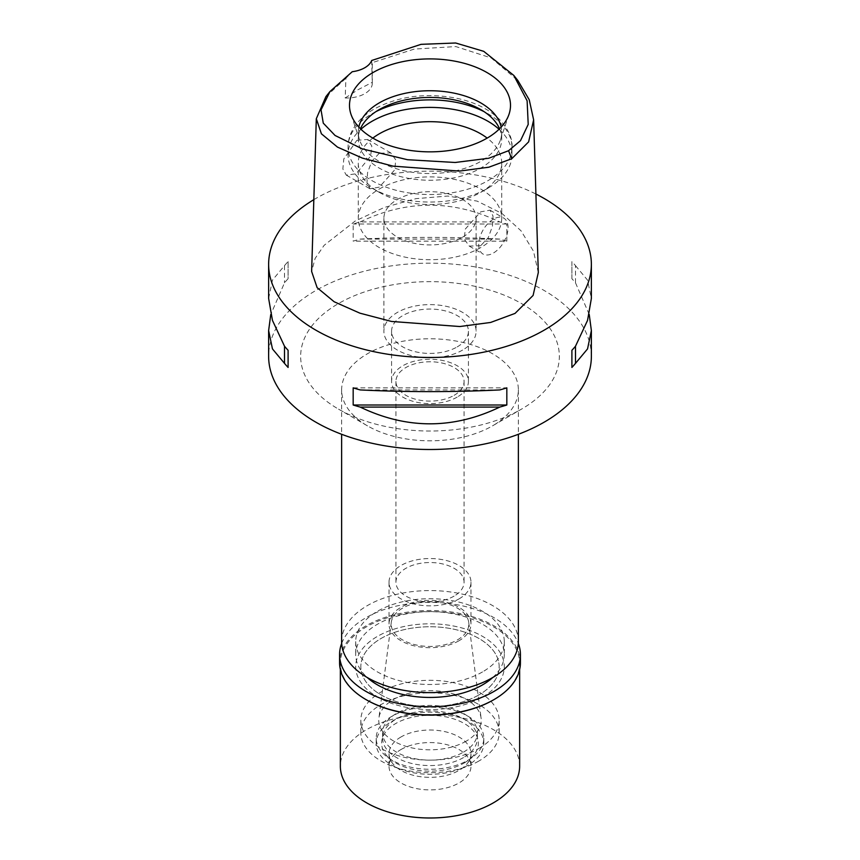 <?xml version="1.0" encoding="UTF-8"?>
<svg xmlns="http://www.w3.org/2000/svg" width="860" height="860" viewBox="0 0 860 860"><rect width="100%" height="100%" fill="white"/><g stroke="black" fill="none" stroke-linecap="round" stroke-linejoin="round"><path stroke-width="0.64" stroke-dasharray="4.3 3.22" d="M371.692 60.49L372.262 82.345A25.617 14.792 180 0 1 372.305 83.205A25.617 14.792 180 0 1 345.183 97.975L345.935 78.239L352.256 71.713M372.305 83.205L372.305 62.64L414.294 49.074L455.843 46.569L491.21 57.953L517.838 80.485M325.908 96.621L345.935 78.239M356.879 140.33L367.564 139.481L371.8 146.028L370.66 156.047L356.147 173.784L346.3 175.118L342.85 168.979L343.828 158.906L356.879 140.33M345.183 97.975L357.986 89.73L372.262 82.345M538.306 272.545L533.501 251.227L521.02 230.802L501.885 213.398L477.149 201.122L447.92 196.048L416.025 198.638L384.173 207.496L355.105 221.084L324.134 245.315L315.115 258.43L311.632 271.459M313.835 199.66A161.368 93.159 180 0 1 315.899 198.445A161.368 93.159 180 0 1 535.898 194.027M591.368 356.341A161.368 93.159 0 0 0 491.748 270.266A161.368 93.159 0 0 0 315.899 290.465A161.368 93.159 0 0 0 268.632 356.341M575.49 282.789L575.49 265.632A161.368 93.159 0 0 0 571.9 261.58L571.9 278.726A161.368 93.159 180 0 1 575.49 282.789L589.24 314.513M575.49 265.632L587.541 280.102L591.368 298.452M506.83 241.155L506.83 224.008A161.368 93.159 0 0 0 499.8 221.934L360.2 221.934A161.368 93.159 0 0 0 353.17 224.008L353.17 241.155A161.368 93.159 180 0 1 360.2 239.091C406.737 236.833 453.263 236.833 499.8 239.091A161.368 93.159 180 0 1 506.83 241.155L353.17 241.155M360.2 221.934C406.737 199.627 453.263 199.627 499.8 221.934M268.632 298.452L272.459 280.102L284.51 265.632A161.368 93.159 0 0 1 288.1 261.58L288.1 278.726A161.368 93.159 180 0 0 284.51 282.789L270.76 314.513M492.49 425.872L521.461 409.145A129.344 74.68 180 0 1 338.539 409.145A129.344 74.68 180 0 1 338.539 303.526A129.344 74.68 180 0 1 521.461 303.526A129.344 74.68 180 0 1 521.461 409.145L492.479 425.872A88.365 51.02 180 0 1 367.51 425.872A88.365 51.02 180 0 1 341.635 389.795A88.365 51.02 180 0 1 367.521 353.718A88.365 51.02 180 0 1 463.819 342.667A88.365 51.02 180 0 1 518.365 389.795A88.365 51.02 180 0 1 492.49 425.872A88.365 51.02 180 0 1 492.479 425.872M518.365 641.592A88.365 51.02 0 0 0 463.819 594.464A88.365 51.02 0 0 0 367.521 605.515A88.365 51.02 0 0 0 341.635 641.592M482.524 671.918A74.282 42.882 180 0 1 401.577 681.217A74.282 42.882 180 0 1 355.717 641.592A74.282 42.882 180 0 1 377.475 611.266A74.282 42.882 180 0 1 458.423 601.978A74.282 42.882 180 0 1 504.283 641.592A74.282 42.882 180 0 1 482.524 671.918M482.524 697.008A74.282 42.882 0 0 0 504.283 666.693A74.282 42.882 0 0 0 458.423 627.069A74.282 42.882 0 0 0 377.475 636.368A74.282 42.882 0 0 0 355.717 666.693A74.282 42.882 0 0 0 401.577 706.307A74.282 42.882 0 0 0 482.524 697.008A74.282 42.882 180 0 1 401.577 706.307A74.282 42.882 180 0 1 355.717 666.693A74.282 42.882 180 0 1 377.475 636.368A74.282 42.882 180 0 1 458.423 627.069A74.282 42.882 180 0 1 504.283 666.693A74.282 42.882 180 0 1 482.524 697.008M478.902 694.923A69.155 39.925 180 0 1 403.534 703.577A69.155 39.925 180 0 1 360.845 666.693A69.155 39.925 180 0 1 381.098 638.453A69.155 39.925 180 0 1 456.466 629.799A69.155 39.925 180 0 1 499.155 666.693A69.155 39.925 180 0 1 478.902 694.923A69.155 39.925 0 0 0 499.155 666.693A69.155 39.925 0 0 0 456.466 629.799A69.155 39.925 0 0 0 381.098 638.453A69.155 39.925 0 0 0 360.845 666.693A69.155 39.925 0 0 0 403.534 703.577A69.155 39.925 0 0 0 478.902 694.923M478.902 748.458A69.155 39.925 0 0 0 499.155 720.228A69.155 39.925 0 0 0 456.466 683.345A69.155 39.925 0 0 0 381.098 691.999A69.155 39.925 0 0 0 360.845 720.228A69.155 39.925 0 0 0 403.534 757.112A69.155 39.925 0 0 0 478.902 748.458M466.227 741.137A51.224 29.573 180 0 1 408.65 747.114A51.224 29.573 180 0 1 378.916 718.025A51.224 29.573 180 0 1 393.772 699.32A51.224 29.573 180 0 1 447.834 692.504A51.224 29.573 180 0 1 481.084 718.025A51.224 29.573 180 0 1 466.227 741.137M457.466 639.883A38.84 22.424 0 0 0 468.732 622.361A38.84 22.424 0 0 0 443.523 603A38.84 22.424 0 0 0 402.534 608.17A38.84 22.424 0 0 0 391.268 622.361A38.84 22.424 0 0 0 413.81 644.409A38.84 22.424 0 0 0 457.466 639.883M458.982 640.754A40.979 23.661 180 0 1 414.316 645.882A40.979 23.661 180 0 1 389.021 624.027A40.979 23.661 180 0 1 401.018 607.3A40.979 23.661 180 0 1 445.684 602.172A40.979 23.661 180 0 1 470.979 624.027A40.979 23.661 180 0 1 458.982 640.754M458.982 598.925A40.979 23.661 0 0 0 470.979 582.198A40.979 23.661 0 0 0 445.684 560.344A40.979 23.661 0 0 0 401.018 565.471A40.979 23.661 0 0 0 389.021 582.198A40.979 23.661 0 0 0 414.316 604.064A40.979 23.661 0 0 0 458.982 598.925M454.091 596.109A34.067 19.672 180 0 1 416.96 600.366A34.067 19.672 180 0 1 395.933 582.198A34.067 19.672 180 0 1 405.909 568.288A34.067 19.672 180 0 1 443.04 564.031A34.067 19.672 180 0 1 464.067 582.198A34.067 19.672 180 0 1 454.091 596.109M454.091 395.342A34.067 19.672 0 0 0 464.067 381.431A34.067 19.672 0 0 0 443.04 363.264A34.067 19.672 0 0 0 405.909 367.521A34.067 19.672 0 0 0 395.933 381.431A34.067 19.672 0 0 0 416.96 399.599A34.067 19.672 0 0 0 454.091 395.342M457.165 397.116A38.421 22.177 180 0 1 415.294 401.921A38.421 22.177 180 0 1 391.579 381.431A38.421 22.177 180 0 1 402.835 365.747A38.421 22.177 180 0 1 444.706 360.942A38.421 22.177 180 0 1 468.421 381.431A38.421 22.177 180 0 1 457.165 397.116M457.165 346.924A38.421 22.177 0 0 0 468.421 331.24A38.421 22.177 0 0 0 444.706 310.75A38.421 22.177 0 0 0 402.835 315.555A38.421 22.177 0 0 0 391.579 331.24A38.421 22.177 0 0 0 415.294 351.729A38.421 22.177 0 0 0 457.165 346.924M462.605 350.063A46.107 26.617 180 0 1 412.359 355.836A46.107 26.617 180 0 1 383.893 331.24A46.107 26.617 180 0 1 397.395 312.416A46.107 26.617 180 0 1 447.641 306.644A46.107 26.617 180 0 1 476.107 331.24A46.107 26.617 180 0 1 462.605 350.063M462.605 237.134A46.107 26.617 0 0 0 476.107 218.311A46.107 26.617 0 0 0 447.641 193.715A46.107 26.617 0 0 0 397.395 199.488A46.107 26.617 0 0 0 383.893 218.311A46.107 26.617 0 0 0 412.359 242.896A46.107 26.617 0 0 0 462.605 237.134M379.292 189.028A71.713 41.409 180 0 1 457.445 180.052A71.713 41.409 180 0 1 501.713 218.311A71.713 41.409 180 0 1 480.708 247.583A71.713 41.409 180 0 1 402.555 256.56A71.713 41.409 180 0 1 358.287 218.311A71.713 41.409 180 0 1 379.292 189.028M480.708 245.702L469.27 246.11L464.206 239.048L465.292 229.093L480.708 211.829L490.017 210.184L493.038 216.075L492.436 226.298L488.2 237.768L480.708 245.702M372.832 138.095A71.713 41.409 0 0 0 358.287 163.099A71.713 41.409 0 0 0 379.292 192.371A71.713 41.409 0 0 0 480.708 192.371L480.708 192.371A71.713 41.409 0 0 0 501.713 163.099A71.713 41.409 0 0 0 487.168 138.095M379.292 153.274L371.842 161.132L367.564 172.666L366.973 182.944L369.983 188.791L379.292 187.147L394.708 169.882L395.783 159.885L390.73 152.865L379.292 153.274M493.393 219.15A20.747 11.976 120 0 0 479.837 237.424A20.747 11.976 120 0 0 483.019 254.055A20.747 11.976 120 0 0 493.393 253.023A20.747 11.976 120 0 0 506.948 234.737A20.747 11.976 120 0 0 503.767 218.118A20.747 11.976 120 0 0 493.393 219.15M499.069 129.258A81.958 47.322 180 0 1 511.958 154.736A81.958 47.322 180 0 1 487.953 188.189L487.953 188.189A81.958 47.322 180 0 1 372.047 188.189A81.958 47.322 180 0 1 348.042 154.736A81.958 47.322 180 0 1 360.931 129.258M480.708 192.371L487.953 188.189L480.708 192.371M499.563 128.763A71.713 41.409 180 0 1 501.713 138.836A71.713 41.409 180 0 1 480.708 168.119A71.713 41.409 180 0 1 402.555 177.096A71.713 41.409 180 0 1 358.287 138.836A71.713 41.409 180 0 1 360.437 128.763M358.824 127.086A71.713 41.409 0 0 0 358.287 132.15A71.713 41.409 0 0 0 359.577 139.987A71.713 41.409 0 0 0 408.984 171.731A71.713 41.409 0 0 0 480.708 161.422A71.713 41.409 0 0 0 500.423 139.987A71.713 41.409 0 0 0 501.713 132.15A71.713 41.409 0 0 0 501.176 127.086M284.51 265.632L284.51 282.789M288.1 261.58L288.1 278.726M360.2 389.935L499.8 389.935M353.17 387.86L506.83 387.86M571.9 278.726L571.9 261.58M506.83 224.008L353.17 224.008M499.8 239.091L360.2 239.091M492.726 677.529A74.282 42.882 0 0 0 504.283 654.557A74.282 42.882 0 0 0 458.423 614.943A74.282 42.882 0 0 0 377.475 624.231A74.282 42.882 0 0 0 355.717 654.557A74.282 42.882 0 0 0 367.274 677.529M478.902 761.014A69.155 39.925 180 0 1 403.534 769.668A69.155 39.925 180 0 1 360.845 732.774A69.155 39.925 180 0 1 381.098 704.544A69.155 39.925 180 0 1 456.466 695.89A69.155 39.925 180 0 1 499.155 732.774A69.155 39.925 180 0 1 478.902 761.014M463.508 752.124A47.386 27.359 0 0 0 477.386 732.774A47.386 27.359 0 0 0 448.135 707.5A47.386 27.359 0 0 0 396.492 713.434A47.386 27.359 0 0 0 382.614 732.774A47.386 27.359 0 0 0 411.865 758.047A47.386 27.359 0 0 0 463.508 752.124M463.508 757.563A47.386 27.359 180 0 1 411.865 763.486A47.386 27.359 180 0 1 382.614 738.213A47.386 27.359 180 0 1 396.492 718.874A47.386 27.359 180 0 1 448.135 712.94A47.386 27.359 180 0 1 477.386 738.213A47.386 27.359 180 0 1 463.508 757.563M468.034 760.175A53.793 31.057 0 0 0 483.793 738.213A53.793 31.057 0 0 0 450.586 709.521A53.793 31.057 0 0 0 391.966 716.251A53.793 31.057 0 0 0 376.207 738.213A53.793 31.057 0 0 0 409.414 766.905A53.793 31.057 0 0 0 468.034 760.175M468.034 765.196A53.793 31.057 180 0 1 409.414 771.925A53.793 31.057 180 0 1 376.207 743.233A53.793 31.057 180 0 1 391.966 721.271A53.793 31.057 180 0 1 450.586 714.542A53.793 31.057 180 0 1 483.793 743.233A53.793 31.057 180 0 1 468.034 765.196M464.206 762.981A48.375 27.928 0 0 0 474.161 754.639A48.375 27.928 0 0 0 457.434 720.228A48.375 27.928 0 0 0 395.793 723.486A48.375 27.928 0 0 0 385.839 754.639A48.375 27.928 0 0 0 464.206 762.981M401.018 736.955A40.979 23.661 0 0 0 389.021 753.693A40.979 23.661 0 0 0 392.59 763.347A40.979 23.661 0 0 0 458.982 770.42A40.979 23.661 0 0 0 467.41 763.347A40.979 23.661 0 0 0 470.979 753.693A40.979 23.661 0 0 0 445.684 731.828A40.979 23.661 0 0 0 401.018 736.955M401.018 749.511A40.979 23.661 180 0 1 445.684 744.373A40.979 23.661 180 0 1 470.979 766.238A40.979 23.661 180 0 1 458.982 782.966A40.979 23.661 180 0 1 414.316 788.093A40.979 23.661 180 0 1 389.021 766.238A40.979 23.661 180 0 1 401.018 749.511M519.644 766.238A89.644 51.761 0 0 0 464.303 718.422A89.644 51.761 0 0 0 366.607 729.635A89.644 51.761 0 0 0 340.356 766.238M366.338 699.782A89.644 51.761 180 0 1 340.356 663.339A89.644 51.761 180 0 1 366.607 626.746A89.644 51.761 180 0 1 464.303 615.524A89.644 51.761 180 0 1 519.644 663.339A89.644 51.761 180 0 1 493.393 699.943M520.418 662.716A90.418 52.202 0 0 0 464.604 614.491A90.418 52.202 0 0 0 366.07 625.8A90.418 52.202 0 0 0 339.582 662.716M341.689 643.366A90.418 52.202 180 0 1 366.07 617.652A90.418 52.202 180 0 1 455.392 604.462A90.418 52.202 180 0 1 518.311 643.366M375.906 111.649A81.958 47.322 0 0 0 372.047 113.746A81.958 47.322 0 0 0 348.042 147.2A81.958 47.322 0 0 0 398.631 190.92A81.958 47.322 0 0 0 487.953 180.665A81.958 47.322 0 0 0 511.958 147.2A81.958 47.322 0 0 0 484.094 111.649M367.51 425.872L338.539 409.145M341.635 389.795L341.635 434.289M518.365 389.795L518.365 434.289M504.283 641.592L504.283 654.557M355.717 641.592L355.717 654.557M499.155 732.774L499.155 720.228M360.845 732.774L360.845 720.228M468.732 622.361L481.084 718.025M391.268 622.361L378.916 718.025M470.979 582.198L470.979 624.027M389.021 582.198L389.021 624.027M464.067 381.431L464.067 582.198M395.933 381.431L395.933 582.198M468.421 331.24L468.421 381.431M391.579 331.24L391.579 381.431M476.107 218.311L476.107 331.24M383.893 218.311L383.893 331.24M358.287 163.099L358.287 218.311M469.27 246.11L483.019 254.055M490.017 210.173L503.767 218.118M501.713 163.099L501.713 218.311M367.575 139.481L390.73 152.865M346.3 175.118L369.983 188.791M379.292 192.371L372.047 188.189M511.958 154.736L511.958 147.2C512.732 138.858 508.572 129.57 499.466 119.368C488.512 108.758 473.677 101.609 454.951 97.922C424.818 92.676 397.89 96.384 374.164 109.048C364.715 114.455 357.642 121.195 352.923 129.28C349.708 134.934 348.085 140.911 348.042 147.2L348.042 154.736M358.287 132.15L358.287 138.836M501.713 132.15L501.713 138.836M500.423 139.987L509.045 114.186M359.577 139.987L350.955 114.186M382.614 732.774L382.614 738.213M477.386 732.774L477.386 738.213M376.207 738.213L376.207 743.233M483.793 738.213L483.793 743.233M392.59 763.347L385.839 754.639M467.41 763.347L474.161 754.639M470.979 753.693L470.979 766.238M389.021 753.693L389.021 766.238M340.356 663.339L340.356 669.51M519.644 663.339L519.644 669.51"/><path stroke-width="1.29" d="M508.561 150.726L488.749 158.24L455.166 162.486L407.446 159.702L362.307 148.887L335.077 135.482L323.274 123.141L321.038 109.876L329.982 91.525L352.256 71.713A25.617 14.792 0 0 0 371.692 60.49L421.067 44.333L455.671 43L483.728 51.331L513.775 75.39L527.115 100.792L528.212 124.41L520.483 140.696L508.561 150.726L511.721 158.745L488.878 167.195L459.444 171.086L392.998 166.13L362.318 158.089L337.486 147.103L321.414 133.816L316.308 118.744L325.908 96.621L329.982 91.525M373.079 72.509A80.507 46.472 0 0 0 350.955 114.186A80.507 46.472 0 0 0 406.414 149.812A80.507 46.472 0 0 0 486.921 138.245A80.507 46.472 0 0 0 509.045 114.186A80.507 46.472 0 0 0 467.743 64.328A80.507 46.472 0 0 0 373.079 72.509M513.775 75.39L517.838 80.485L529.244 99.792L533.63 119.83L528.631 141.878L511.721 158.745M316.308 118.744L311.632 271.459L317.136 287.659L334.153 301.752L359.942 313.18L391.504 321.446L459.863 326.531L490.619 322.457L515.033 313.416L533.092 295.442L538.306 272.545L533.63 119.83M535.898 194.027A161.368 93.159 180 0 1 591.368 264.321A161.368 93.159 180 0 1 544.101 330.197A161.368 93.159 180 0 1 368.252 350.385A161.368 93.159 180 0 1 268.632 264.321A161.368 93.159 180 0 1 313.835 199.66M270.76 314.513L268.632 330.573L268.632 356.341A161.368 93.159 0 0 0 368.252 442.406A161.368 93.159 0 0 0 544.101 422.217A161.368 93.159 0 0 0 591.368 356.341L591.368 330.573L589.24 314.513M571.9 367.446L571.9 350.3L571.9 367.446A161.368 93.159 180 0 0 575.49 363.382L587.541 348.913L591.368 330.573M571.9 350.3A161.368 93.159 0 0 0 575.49 346.236L587.541 320.404L591.368 298.452L591.368 264.321M268.632 264.321L268.632 298.452L272.459 320.404L284.51 346.236A161.368 93.159 0 0 0 288.1 350.3L288.1 367.446L288.1 350.3M288.1 367.446A161.368 93.159 180 0 1 284.51 363.382L272.459 348.913L268.632 330.573M353.17 405.006L353.17 387.86A161.368 93.159 0 0 0 360.2 389.935C406.737 392.181 453.263 392.181 499.8 389.935A161.368 93.159 0 0 0 506.83 387.86L506.83 405.006A161.368 93.159 180 0 1 499.8 407.081C453.263 429.398 406.737 429.398 360.2 407.081A161.368 93.159 180 0 1 353.17 405.006L506.83 405.006M341.635 434.289L341.635 641.592A88.365 51.02 0 0 0 396.18 688.731A88.365 51.02 0 0 0 492.479 677.669A88.365 51.02 0 0 0 518.365 641.592L518.365 434.289M487.168 138.095A71.713 41.409 0 0 0 379.292 133.816A71.713 41.409 0 0 0 372.832 138.095M360.931 129.258A81.958 47.322 180 0 1 372.047 121.271A81.958 47.322 180 0 1 499.069 129.258M360.437 128.763A71.713 41.409 180 0 1 379.292 109.564A71.713 41.409 180 0 1 449.124 98.932A71.713 41.409 180 0 1 499.563 128.763M501.176 127.086A71.713 41.409 0 0 0 453.338 92.998A71.713 41.409 0 0 0 379.292 102.867A71.713 41.409 0 0 0 358.824 127.086M284.51 346.236L284.51 363.382M360.2 407.081L499.8 407.081M575.49 363.382L575.49 346.236M367.274 677.529A74.282 42.882 0 0 0 482.524 684.883A74.282 42.882 0 0 0 492.726 677.529M340.356 669.51L340.356 766.238A89.644 51.761 0 0 0 395.697 814.054A89.644 51.761 0 0 0 493.393 802.832A89.644 51.761 0 0 0 519.644 766.238L519.644 669.51M518.311 643.366A90.418 52.202 180 0 1 520.418 654.557A90.418 52.202 180 0 1 493.93 691.472A90.418 52.202 180 0 1 395.396 702.792A90.418 52.202 180 0 1 339.582 654.557L339.582 662.716A90.418 52.202 0 0 0 366.07 699.632A90.418 52.202 0 0 0 493.93 699.632L493.393 699.943A89.644 51.761 180 0 1 366.607 699.943A89.644 51.761 180 0 1 366.338 699.782M493.393 699.943L493.93 699.632A90.418 52.202 0 0 0 520.418 662.716L520.418 654.557M339.582 654.557A90.418 52.202 180 0 1 341.689 643.366M484.094 111.649A81.958 47.322 0 0 0 375.906 111.649M366.607 699.943L366.07 699.632"/></g></svg>
